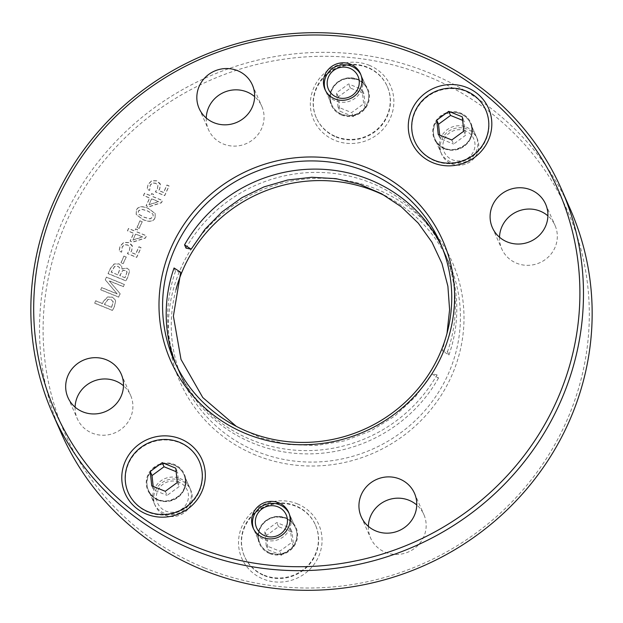 <?xml version="1.0" encoding="UTF-8"?>
<svg xmlns="http://www.w3.org/2000/svg" width="623" height="623" viewBox="0 0 623 623"><rect width="100%" height="100%" fill="white"/><g stroke="black" fill="none" stroke-linecap="round" stroke-linejoin="round"><path stroke-width="0.47" stroke-dasharray="3.12 2.34" d="M444.713 148.274A19.399 18.643 156.2 0 1 434.831 138.758A19.399 18.643 156.2 0 1 439.083 117.918A19.399 18.643 156.2 0 1 460.452 113.573A19.399 18.643 156.2 0 1 470.326 123.089A19.399 18.643 156.2 0 1 466.082 143.929A19.399 18.643 156.2 0 1 444.713 148.274M451.582 163.833A19.399 18.643 -23.8 0 0 472.95 159.488A19.399 18.643 -23.8 0 0 477.202 138.649A19.399 18.643 -23.8 0 0 451.924 129.428A19.399 18.643 -23.8 0 0 441.707 154.325A19.399 18.643 -23.8 0 0 451.582 163.833M158.211 499.599A19.399 18.643 156.2 0 1 148.336 490.083A19.399 18.643 156.2 0 1 152.58 469.244A19.399 18.643 156.2 0 1 173.949 464.898A19.399 18.643 156.2 0 1 183.824 474.415A19.399 18.643 156.2 0 1 179.58 495.254A19.399 18.643 156.2 0 1 158.211 499.599M165.079 515.159A19.399 18.643 -23.8 0 0 186.448 510.813A19.399 18.643 -23.8 0 0 190.7 489.974A19.399 18.643 -23.8 0 0 165.422 480.754A19.399 18.643 -23.8 0 0 155.205 505.642A19.399 18.643 -23.8 0 0 165.079 515.159M341.708 114.468A19.399 18.643 -23.8 0 0 363.077 110.123A19.399 18.643 -23.8 0 0 367.329 89.284A19.399 18.643 -23.8 0 0 357.446 79.767A19.399 18.643 -23.8 0 0 336.077 84.113A19.399 18.643 -23.8 0 0 331.833 104.952A19.399 18.643 -23.8 0 0 341.708 114.468M369.166 65.259A42.029 40.386 156.2 0 1 376.604 135.066A42.029 40.386 156.2 0 1 310.566 108.223A42.029 40.386 156.2 0 1 369.166 65.259M204.702 567.942A274.829 264.09 -23.8 0 0 587.863 287.016A274.829 264.09 -23.8 0 0 156.038 111.478A274.829 264.09 -23.8 0 0 204.702 567.942M297.342 503.851A42.029 40.386 156.2 0 1 304.787 573.658A42.029 40.386 156.2 0 1 238.741 546.815A42.029 40.386 156.2 0 1 297.342 503.851M142.239 221.772L140.066 220.892L137.037 227.566L139.209 228.454L142.239 221.772L139.988 220.729L136.967 227.403L139.139 228.291L142.169 221.609M137.613 229.786L135.682 228.999L134.732 231.102L128.579 228.602L127.551 230.876L133.696 233.376L130.16 241.163L132.683 242.191L145.486 238.048L146.475 235.876L136.655 231.881L137.535 229.614L135.612 228.836L134.654 230.938L128.509 228.439L127.481 230.712L133.626 233.212L130.09 241L132.613 242.028L145.416 237.885L146.397 235.712L136.585 231.717L137.535 229.614M126.235 257.058L124.063 256.17L121.033 262.844L123.206 263.731L126.235 257.058L123.985 256.006L120.963 262.68L123.136 263.568L126.165 256.894M124.398 284.532L106.51 277.258L105.318 279.891L117.202 293.963L101.775 287.694L100.786 289.882L118.674 297.155L120.184 293.822L109.243 280.957L123.409 286.72L124.327 284.368L106.44 277.095L105.24 279.727L117.132 293.799L101.705 287.53L100.708 289.718L118.604 296.992L120.114 293.659L109.173 280.794L123.338 286.557L124.327 284.368M115.59 301.034L115.247 299.904L112.272 297.194L107.6 297.124L103.348 301.641L102.445 303.627L95.778 300.917L94.712 303.261L112.607 310.534L114.616 306.103L115.59 301.034L115.177 299.741L112.195 297.031L107.522 296.953L103.278 301.477L102.374 303.463L95.708 300.753L94.641 303.097L112.529 310.371L114.546 305.94L115.52 300.87M122.007 269.066L121.719 266.364L119.055 263.957L114.18 264.136L110.427 268.622L108.129 273.684L126.025 280.957L128.143 276.285L129.514 271.355L129.226 270.102L127.045 268.186L122.007 269.066L121.641 266.2L118.977 263.794L114.102 263.973L110.357 268.458L108.059 273.52L125.947 280.794L128.073 276.121L129.444 271.192L129.156 269.938L126.967 268.022L121.937 268.902M132.411 246.272L128.914 242.705L123.899 242.511L120.184 246.132L119.102 251.162L121.641 252.19L122.279 246.926L124.514 244.823L127.84 245.112L129.966 247.16L129.483 250.384L127.466 253.693L136.686 257.447L141.078 247.767L138.976 246.91L135.619 254.316L130.846 252.377L131.671 250.82L132.411 246.272L132.076 245.314L128.844 242.542L123.829 242.347L120.114 245.968L119.032 250.999L121.571 252.027L122.201 246.763L124.444 244.66L127.77 244.948L129.896 246.996L129.413 250.22L127.396 253.53L136.616 257.283L141.008 247.604L138.906 246.747L135.541 254.153L130.775 252.214L131.601 250.656L132.341 246.108M155.065 217.879L155.259 213.658L148.313 208.464C142.013 205.863 138.049 206.47 136.429 210.309L136.235 214.569L143.181 219.74C149.497 222.356 153.46 221.733 155.065 217.879L155.182 213.494L148.235 208.3C141.935 205.699 137.979 206.306 136.359 210.146L136.157 214.405L143.111 219.576C149.427 222.193 153.383 221.57 154.995 217.715M153.616 194.501L151.685 193.722L150.735 195.817L144.583 193.325L143.555 195.591L149.699 198.091L146.164 205.886L148.687 206.906L161.489 202.771L162.478 200.59L152.658 196.603L153.538 194.337L151.615 193.558L150.657 195.653L144.513 193.161L143.485 195.427L149.629 197.927L146.094 205.722L148.617 206.743L161.419 202.6L162.401 200.427L152.588 196.44L153.538 194.337M160.423 184.525L156.926 180.95L151.911 180.756L148.196 184.377L147.114 189.408L149.652 190.436L150.291 185.179L152.534 183.076L155.851 183.357L157.977 185.405L157.494 188.629L155.477 191.946L164.698 195.692L169.09 186.012L166.987 185.156L163.631 192.562L158.857 190.622L159.69 189.065L160.423 184.525L160.088 183.567L156.856 180.787L151.841 180.592L148.126 184.213L147.044 189.244L149.582 190.272L150.213 185.015L152.456 182.913L155.781 183.193L157.907 185.241L157.424 188.465L155.407 191.783L164.628 195.529L169.02 185.849L166.917 184.992L163.553 192.398L158.787 190.459L159.613 188.901L160.352 184.361M75.087 407.146A29.102 27.965 -23.8 0 0 77.377 418.858A29.102 27.965 -23.8 0 0 115.286 432.681A29.102 27.965 -23.8 0 0 130.612 395.348A29.102 27.965 -23.8 0 0 123.494 385.769M206.244 118.02A29.102 27.965 -23.8 0 0 208.526 129.732A29.102 27.965 -23.8 0 0 246.443 143.555A29.102 27.965 -23.8 0 0 261.769 106.222A29.102 27.965 -23.8 0 0 254.651 96.643M368.349 526.357A29.102 27.965 -23.8 0 0 370.638 538.07A29.102 27.965 -23.8 0 0 408.548 551.892A29.102 27.965 -23.8 0 0 423.874 514.559A29.102 27.965 -23.8 0 0 416.756 504.98M499.506 237.231A29.102 27.965 -23.8 0 0 501.788 248.943A29.102 27.965 -23.8 0 0 539.705 262.766A29.102 27.965 -23.8 0 0 555.031 225.433A29.102 27.965 -23.8 0 0 547.913 215.854M255.858 455.164A148.733 142.916 156.2 0 1 229.529 208.137A148.733 142.916 156.2 0 1 463.216 303.136A148.733 142.916 156.2 0 1 255.858 455.164M269.891 553.06A19.399 18.643 -23.8 0 0 291.26 548.715A19.399 18.643 -23.8 0 0 295.504 527.876A19.399 18.643 -23.8 0 0 285.63 518.359A19.399 18.643 -23.8 0 0 264.261 522.705A19.399 18.643 -23.8 0 0 260.017 543.544A19.399 18.643 -23.8 0 0 269.891 553.06M436.996 374.867L431.825 373.808L438.444 378.145L436.996 374.867A145.502 139.809 -23.8 0 1 302.957 450.577A145.502 139.809 -23.8 0 1 177.68 368.637L174.058 360.444M447.485 351.738L448.934 355.009L442.299 350.718L447.485 351.738A145.502 139.809 -23.8 0 0 443.88 251.085A145.502 139.809 -23.8 0 0 442.003 247.02M174.066 267.991L175.515 271.262L180.701 272.282M175.935 364.51A145.502 139.809 -23.8 0 0 177.68 368.637M175.515 271.262A145.502 139.809 -23.8 0 0 179.12 371.915A145.502 139.809 -23.8 0 0 304.398 453.848A145.502 139.809 -23.8 0 0 438.444 378.145M448.934 355.009A145.502 139.809 -23.8 0 0 445.32 254.363A145.502 139.809 -23.8 0 0 371.253 183.014A145.502 139.809 -23.8 0 0 186.004 248.133M132.933 240.089L135.627 234.155L142.612 236.997L132.933 240.089L135.557 233.991L142.542 236.833L132.863 239.925M111.61 307.349L104.477 304.452L107.981 299.531L111.089 299.608L113.238 301.984L111.61 307.349L104.407 304.289L107.911 299.367L111.019 299.445L113.168 301.82L111.54 307.186M113.036 301.306L113.238 301.984L113.036 301.306M125.052 277.788L119.818 275.662L122.848 270.546L125.597 270.491L127.061 272.158L125.052 277.788L119.748 275.498L122.778 270.382L125.527 270.327L126.991 271.994L124.982 277.624M127.061 272.158L126.851 271.457L127.061 272.158M117.833 274.852L111.221 272.165L114.655 266.566L117.84 266.356L119.741 267.867L119.974 268.918L117.833 274.852L111.151 272.002L114.585 266.403L117.77 266.192L119.671 267.703L119.904 268.754L117.763 274.688M147.223 210.87L152.394 213.728L153.18 214.818L153.079 217.077L150.003 218.938L144.271 217.334L139.147 214.546L138.314 213.409L138.423 211.111L141.483 209.281L147.223 210.87M147.153 210.706L152.323 213.564L153.11 214.655L153.009 216.913L149.925 218.774L144.193 217.17L139.077 214.382L138.236 213.245L138.345 210.948L141.413 209.118L147.153 210.706M148.936 204.811L151.63 198.877L158.616 201.72L148.936 204.811L151.56 198.714L158.546 201.556L148.866 204.648M175.974 289.687A145.502 139.809 -23.8 0 0 182.741 380.1A145.502 139.809 -23.8 0 0 256.808 451.457A145.502 139.809 -23.8 0 0 417.091 418.858A145.502 139.809 -23.8 0 0 448.942 262.556A145.502 139.809 -23.8 0 0 386.681 196.642M61.475 433.655A278.068 267.197 156.2 0 1 122.342 134.926A278.068 267.197 156.2 0 1 428.647 72.642A278.068 267.197 156.2 0 1 570.209 209.001M325.432 90.374A19.399 18.643 -23.8 0 0 325.837 91.379A19.399 18.643 -23.8 0 0 335.711 100.895A19.399 18.643 -23.8 0 0 357.088 96.549A19.399 18.643 -23.8 0 0 361.332 75.71A19.399 18.643 -23.8 0 0 360.865 74.729M335.945 136.585A38.797 37.287 -23.8 0 0 378.683 127.894A38.797 37.287 -23.8 0 0 387.179 86.215A38.797 37.287 -23.8 0 0 336.622 67.782A38.797 37.287 -23.8 0 0 316.196 117.56A38.797 37.287 -23.8 0 0 335.945 136.585M338.071 107.101L336.545 92.78L348.569 83.965L362.119 89.471L363.645 103.792L351.621 112.607L338.071 107.101L339.885 111.19L353.428 116.703L365.452 107.888L363.925 93.567L350.375 88.061L338.359 96.869L339.885 111.19M338.359 96.869L336.545 92.78M350.375 88.061L348.569 83.965M363.925 93.567L362.119 89.471M365.452 107.888L363.645 103.792M353.428 116.703L351.621 112.607M336.163 137.083A38.797 37.287 -23.8 0 0 378.901 128.385A38.797 37.287 -23.8 0 0 387.397 86.706A38.797 37.287 -23.8 0 0 336.841 68.273A38.797 37.287 -23.8 0 0 316.406 118.051A38.797 37.287 -23.8 0 0 336.163 137.083M253.608 528.966A19.399 18.643 -23.8 0 0 254.02 529.971A19.399 18.643 -23.8 0 0 263.895 539.487A19.399 18.643 -23.8 0 0 285.264 535.141A19.399 18.643 -23.8 0 0 289.516 514.294A19.399 18.643 -23.8 0 0 289.041 513.321M264.129 575.177A38.797 37.287 -23.8 0 0 306.866 566.486A38.797 37.287 -23.8 0 0 315.363 524.807A38.797 37.287 -23.8 0 0 264.806 506.374A38.797 37.287 -23.8 0 0 244.372 556.152A38.797 37.287 -23.8 0 0 264.129 575.177M266.255 545.686L264.728 531.372L276.752 522.557L290.295 528.063L291.821 542.384L279.805 551.199L266.255 545.686L268.061 549.782L281.612 555.288L293.628 546.48L292.101 532.159L278.559 526.653L266.535 535.461L268.061 549.782M266.535 535.461L264.728 531.372M278.559 526.653L276.752 522.557M292.101 532.159L290.295 528.063M293.628 546.48L291.821 542.384M281.612 555.288L279.805 551.199M264.339 575.668A38.797 37.287 -23.8 0 0 307.084 566.977A38.797 37.287 -23.8 0 0 315.573 525.298A38.797 37.287 -23.8 0 0 265.024 506.865A38.797 37.287 -23.8 0 0 244.59 556.643A38.797 37.287 -23.8 0 0 264.339 575.668M178.996 482.186A16.167 15.536 -23.8 0 0 156.459 498.712A16.167 15.536 -23.8 0 0 181.854 509.03A16.167 15.536 -23.8 0 0 178.996 482.186M179.946 478.472A19.399 18.643 156.2 0 1 189.82 487.988A19.399 18.643 156.2 0 1 185.576 508.827A19.399 18.643 156.2 0 1 164.199 513.173A19.399 18.643 156.2 0 1 154.325 503.657A19.399 18.643 156.2 0 1 158.577 482.817A19.399 18.643 156.2 0 1 179.946 478.472M148.235 512.176A38.797 37.287 156.2 0 1 128.478 493.151A38.797 37.287 156.2 0 1 148.913 443.374A38.797 37.287 156.2 0 1 199.469 461.807A38.797 37.287 156.2 0 1 190.973 503.485A38.797 37.287 156.2 0 1 148.235 512.176M165.282 491.306L167.089 495.402L179.113 486.586L177.586 472.265L176.153 471.689M177.306 482.49L179.113 486.586M175.779 468.177L177.586 472.265M153.172 486.384L153.546 489.896L167.089 495.402M151.739 485.8L153.546 489.896M465.498 130.861A16.167 15.536 -23.8 0 0 442.961 147.386A16.167 15.536 -23.8 0 0 468.356 157.712A16.167 15.536 -23.8 0 0 465.498 130.861M466.448 127.147A19.399 18.643 156.2 0 1 476.322 136.663A19.399 18.643 156.2 0 1 472.078 157.502A19.399 18.643 156.2 0 1 450.702 161.848A19.399 18.643 156.2 0 1 440.827 152.339A19.399 18.643 156.2 0 1 445.079 131.492A19.399 18.643 156.2 0 1 466.448 127.147M434.737 160.859A38.797 37.287 156.2 0 1 414.98 141.826A38.797 37.287 156.2 0 1 435.415 92.048A38.797 37.287 156.2 0 1 485.971 110.481A38.797 37.287 156.2 0 1 477.475 152.168A38.797 37.287 156.2 0 1 434.737 160.859M451.784 139.98L453.591 144.077L465.615 135.269L464.088 120.948L462.655 120.364M463.808 131.173L465.615 135.269M462.282 116.851L464.088 120.948M439.674 135.059L440.048 138.571L453.591 144.077M438.234 134.475L440.048 138.571M357.298 79.417A19.399 18.643 156.2 0 1 367.173 88.933A19.399 18.643 156.2 0 1 362.929 109.773A19.399 18.643 156.2 0 1 341.552 114.118A19.399 18.643 156.2 0 1 331.677 104.609A19.399 18.643 156.2 0 1 335.929 83.762A19.399 18.643 156.2 0 1 357.298 79.417M341.482 114.975A19.967 19.188 -23.8 0 0 367.695 104.485A19.967 19.188 -23.8 0 0 357.68 79.261A19.967 19.188 -23.8 0 0 331.467 89.759A19.967 19.188 -23.8 0 0 341.482 114.975M285.474 518.009A19.399 18.643 156.2 0 1 295.357 527.525A19.399 18.643 156.2 0 1 291.105 548.365A19.399 18.643 156.2 0 1 269.736 552.71A19.399 18.643 156.2 0 1 259.861 543.201A19.399 18.643 156.2 0 1 264.105 522.354A19.399 18.643 156.2 0 1 285.474 518.009M269.658 553.567A19.967 19.188 -23.8 0 0 295.87 543.069A19.967 19.188 -23.8 0 0 285.864 517.853A19.967 19.188 -23.8 0 0 259.643 528.343A19.967 19.188 -23.8 0 0 269.658 553.567M174.105 465.249A19.399 18.643 -23.8 0 0 152.736 469.594A19.399 18.643 -23.8 0 0 148.484 490.433A19.399 18.643 -23.8 0 0 158.359 499.942A19.399 18.643 -23.8 0 0 179.736 495.596A19.399 18.643 -23.8 0 0 183.98 474.757A19.399 18.643 -23.8 0 0 174.105 465.249M157.977 500.105A19.967 19.188 156.2 0 1 147.963 474.882A19.967 19.188 156.2 0 1 174.183 464.392A19.967 19.188 156.2 0 1 184.19 489.608A19.967 19.188 156.2 0 1 157.977 500.105M460.607 113.923A19.399 18.643 -23.8 0 0 439.238 118.269A19.399 18.643 -23.8 0 0 434.986 139.108A19.399 18.643 -23.8 0 0 444.861 148.624A19.399 18.643 -23.8 0 0 466.238 144.279A19.399 18.643 -23.8 0 0 470.482 123.432A19.399 18.643 -23.8 0 0 460.607 113.923M444.479 148.78A19.967 19.188 156.2 0 1 434.465 123.564A19.967 19.188 156.2 0 1 460.685 113.067A19.967 19.188 156.2 0 1 470.692 138.29A19.967 19.188 156.2 0 1 444.479 148.78M477.202 138.649L470.326 123.089M441.707 154.325L434.831 138.758M190.7 489.974L183.824 474.415M155.205 505.642L148.336 490.083M367.329 89.284L360.452 73.724M331.833 104.952L324.965 89.393M295.504 527.876L288.636 512.316M260.017 543.544L253.14 527.985M236.319 426.358L261.349 438.07L288.465 444.534L316.554 445.484L344.433 440.866L370.95 430.875L394.998 415.915L415.572 396.625L431.817 373.808M447.026 333.313L442.291 350.71M448.942 262.556L445.32 254.363M443.88 251.085L440.259 242.9M182.741 380.1L179.12 371.915M67.969 397.567L77.377 418.858M121.212 374.057L130.612 395.348M199.126 108.441L208.526 129.732M252.362 84.93L261.769 106.222M361.231 516.779L370.638 538.07M414.474 493.268L423.874 514.559M492.388 227.652L501.788 248.943M545.623 204.142L555.031 225.433M325.837 91.379L331.677 104.609C329.209 98.574 329.769 92.695 333.352 86.971C336.7 82.158 341.295 79.261 347.136 78.28L357.353 79.479C361.901 81.403 365.171 84.557 367.173 88.933L361.332 75.71M387.397 86.706L387.179 86.215M316.406 118.051L316.196 117.56M254.02 529.971L259.861 543.201C257.392 537.166 257.953 531.287 261.535 525.563C264.876 520.742 269.471 517.853 275.319 516.872L285.536 518.071C290.077 519.995 293.355 523.141 295.357 527.525L289.516 514.294M315.573 525.298L315.363 524.807M244.59 556.643L244.372 556.152M189.82 487.988L183.98 474.757C194.828 496.118 156.965 512.838 148.484 490.433L154.325 503.657M476.322 136.663L470.482 123.432C481.33 144.793 443.459 161.513 434.986 139.108L440.827 152.339"/><path stroke-width="0.93" d="M467.102 87.602A42.029 40.386 -23.8 0 0 408.501 130.565A42.029 40.386 -23.8 0 0 474.547 157.409A42.029 40.386 -23.8 0 0 467.102 87.602M195.303 546.651A274.829 264.09 156.2 0 1 146.639 90.187A274.829 264.09 156.2 0 1 578.456 265.725A274.829 264.09 156.2 0 1 195.303 546.651M180.6 438.919A42.029 40.386 -23.8 0 0 121.999 481.89A42.029 40.386 -23.8 0 0 188.045 508.734A42.029 40.386 -23.8 0 0 180.6 438.919M334.839 98.909A19.399 18.643 156.2 0 1 324.965 89.393A19.399 18.643 156.2 0 1 335.182 64.504A19.399 18.643 156.2 0 1 360.452 73.724A19.399 18.643 156.2 0 1 356.208 94.564A19.399 18.643 156.2 0 1 334.839 98.909M263.015 537.501A19.399 18.643 156.2 0 1 253.14 527.985A19.399 18.643 156.2 0 1 263.358 503.096A19.399 18.643 156.2 0 1 288.636 512.316A19.399 18.643 156.2 0 1 284.392 533.156A19.399 18.643 156.2 0 1 263.015 537.501M106.393 359.79A29.102 27.965 156.2 0 1 121.212 374.057A29.102 27.965 156.2 0 1 105.887 411.39A29.102 27.965 156.2 0 1 67.969 397.567A29.102 27.965 156.2 0 1 74.339 366.308A29.102 27.965 156.2 0 1 106.393 359.79M237.55 70.656A29.102 27.965 156.2 0 1 252.362 84.93A29.102 27.965 156.2 0 1 237.044 122.264A29.102 27.965 156.2 0 1 199.126 108.441A29.102 27.965 156.2 0 1 205.497 77.174A29.102 27.965 156.2 0 1 237.55 70.656M399.655 479.001A29.102 27.965 156.2 0 1 414.474 493.268A29.102 27.965 156.2 0 1 399.148 530.601A29.102 27.965 156.2 0 1 361.231 516.779A29.102 27.965 156.2 0 1 367.601 485.519A29.102 27.965 156.2 0 1 399.655 479.001M530.812 189.867A29.102 27.965 156.2 0 1 545.623 204.142A29.102 27.965 156.2 0 1 530.305 241.475A29.102 27.965 156.2 0 1 492.388 227.652A29.102 27.965 156.2 0 1 498.758 196.385A29.102 27.965 156.2 0 1 530.812 189.867M246.459 433.873A148.733 142.916 -23.8 0 0 453.817 281.837A148.733 142.916 -23.8 0 0 220.121 186.845A148.733 142.916 -23.8 0 0 246.459 433.873M123.494 385.769A29.102 27.965 -23.8 0 0 115.8 381.081A29.102 27.965 -23.8 0 0 75.087 407.146M254.651 96.643A29.102 27.965 -23.8 0 0 246.957 91.955A29.102 27.965 -23.8 0 0 206.244 118.02M416.756 504.98A29.102 27.965 -23.8 0 0 409.062 500.292A29.102 27.965 -23.8 0 0 368.349 526.357M547.913 215.854A29.102 27.965 -23.8 0 0 540.211 211.158A29.102 27.965 -23.8 0 0 499.506 237.231M184.556 244.855L191.175 249.192L186.004 248.133L184.556 244.855A145.502 139.809 -23.8 0 1 369.805 179.736A145.502 139.809 -23.8 0 1 442.003 247.02M236.319 426.358L202.779 397.544L181.013 359.432L173.381 316.118L180.709 272.29L174.066 267.991A145.502 139.809 -23.8 0 0 175.935 364.51M366.192 171.543A145.502 139.809 156.2 0 1 440.259 242.9A145.502 139.809 156.2 0 1 408.408 399.203A145.502 139.809 156.2 0 1 248.133 431.801A145.502 139.809 156.2 0 1 174.058 360.444A145.502 139.809 156.2 0 1 205.909 204.142A145.502 139.809 156.2 0 1 366.192 171.543M386.681 196.642A145.502 139.809 -23.8 0 0 374.867 191.199A145.502 139.809 -23.8 0 0 175.974 289.687M561.525 189.345L570.209 209.001A278.068 267.197 156.2 0 1 509.334 507.722A278.068 267.197 156.2 0 1 203.028 570.014A278.068 267.197 156.2 0 1 61.475 433.655L52.791 413.999A278.068 267.197 -23.8 0 0 194.353 550.358A278.068 267.197 -23.8 0 0 500.658 488.074A278.068 267.197 -23.8 0 0 561.525 189.345A278.068 267.197 -23.8 0 0 419.972 52.986A278.068 267.197 -23.8 0 0 113.666 115.278A278.068 267.197 -23.8 0 0 52.791 413.999M349.783 68.265A16.167 15.536 156.2 0 1 352.641 95.117A16.167 15.536 156.2 0 1 327.246 84.79A16.167 15.536 156.2 0 1 349.783 68.265M360.865 74.729A19.399 18.643 -23.8 0 0 351.458 66.194A19.399 18.643 -23.8 0 0 330.494 70.15A19.399 18.643 -23.8 0 0 325.432 90.374M277.959 506.857A16.167 15.536 156.2 0 1 280.825 533.709A16.167 15.536 156.2 0 1 255.422 523.382A16.167 15.536 156.2 0 1 277.959 506.857M289.041 513.321A19.399 18.643 -23.8 0 0 279.634 504.786A19.399 18.643 -23.8 0 0 258.67 508.742A19.399 18.643 -23.8 0 0 253.608 528.966M177.306 482.49L165.282 491.306L151.739 485.8L150.205 471.479L162.229 462.663L175.779 468.177L177.306 482.49M176.153 471.689L164.036 466.759L152.02 475.575L153.172 486.384M162.229 462.663L164.036 466.759M150.205 471.479L152.02 475.575M148.017 511.685A38.797 37.287 156.2 0 1 128.26 492.661A38.797 37.287 156.2 0 1 148.695 442.883A38.797 37.287 156.2 0 1 199.251 461.316A38.797 37.287 156.2 0 1 190.755 502.995A38.797 37.287 156.2 0 1 148.017 511.685M463.808 131.173L451.784 139.98L438.234 134.475L436.707 120.153L448.731 111.346L462.282 116.851L463.808 131.173M462.655 120.364L450.538 115.442L438.522 124.25L439.674 135.059M448.731 111.346L450.538 115.442M436.707 120.153L438.522 124.25M434.519 160.368A38.797 37.287 156.2 0 1 414.762 141.335A38.797 37.287 156.2 0 1 435.197 91.558A38.797 37.287 156.2 0 1 485.753 109.991A38.797 37.287 156.2 0 1 477.257 151.669A38.797 37.287 156.2 0 1 434.519 160.368M191.183 249.192L204.967 229.272L222.053 211.906L241.934 197.631L263.973 186.9L287.491 180.039L311.757 177.267L336.007 178.669L359.487 184.198L381.463 193.675L401.267 206.797L418.282 223.159L431.988 242.254L441.956 263.498L447.89 286.222L449.596 309.732L447.026 333.313M128.26 492.661L128.478 493.151M199.251 461.316L199.469 461.807M414.762 141.335L414.98 141.826M485.753 109.991L485.971 110.481"/></g></svg>
